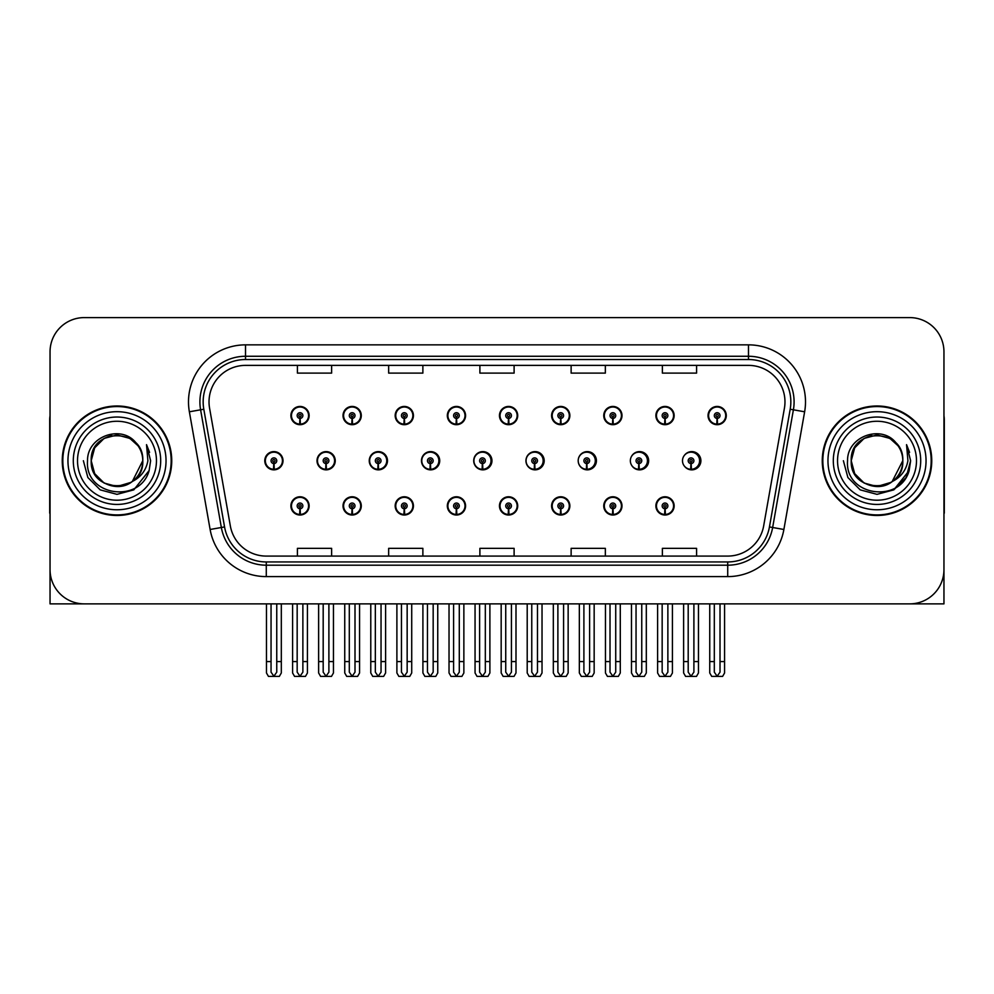 <?xml version="1.0" encoding="UTF-8"?>
<svg xmlns="http://www.w3.org/2000/svg" width="994" height="994" viewBox="0 0 994 994"><rect width="100%" height="100%" fill="white"/><g stroke="black" fill="none" stroke-linecap="round" stroke-linejoin="round"><path stroke-width="1.49" d="M877.006 603.867L943.952 603.867L943.952 351.814A34.218 34.218 0 0 0 909.746 317.595L84.254 317.595A34.218 34.218 0 0 0 50.048 351.814L50.048 603.867L116.994 603.867M655.891 505.896A9.12 9.12 0 0 0 665.011 515.016A9.12 9.12 0 0 0 674.143 505.896A9.12 9.12 0 0 0 665.011 496.776A9.12 9.12 0 0 0 655.891 505.896M499.46 505.896A9.12 9.12 0 0 0 508.593 515.016A9.12 9.12 0 0 0 517.712 505.896A9.12 9.12 0 0 0 508.593 496.776A9.12 9.12 0 0 0 499.46 505.896M447.325 505.896A9.12 9.12 0 0 0 456.445 515.016A9.12 9.12 0 0 0 465.565 505.896A9.12 9.12 0 0 0 456.445 496.776A9.12 9.12 0 0 0 447.325 505.896M603.756 505.896A9.12 9.12 0 0 0 612.876 515.016A9.12 9.12 0 0 0 621.995 505.896A9.12 9.12 0 0 0 612.876 496.776A9.12 9.12 0 0 0 603.756 505.896M395.177 505.896A9.12 9.12 0 0 0 404.297 515.016A9.12 9.12 0 0 0 413.429 505.896A9.12 9.12 0 0 0 404.297 496.776A9.12 9.12 0 0 0 395.177 505.896M343.029 505.896A9.12 9.12 0 0 0 352.162 515.016A9.12 9.12 0 0 0 361.282 505.896A9.12 9.12 0 0 0 352.162 496.776A9.12 9.12 0 0 0 343.029 505.896M551.608 505.896A9.12 9.12 0 0 0 560.728 515.016A9.12 9.12 0 0 0 569.86 505.896A9.12 9.12 0 0 0 560.728 496.776A9.12 9.12 0 0 0 551.608 505.896M369.246 460.731A9.12 9.12 0 0 0 378.366 469.851A9.12 9.12 0 0 0 387.486 460.731A9.12 9.12 0 0 0 378.366 451.611A9.12 9.12 0 0 0 369.246 460.731M421.481 460.731A9.12 9.12 0 0 0 430.601 469.851A9.12 9.12 0 0 0 439.721 460.731A9.12 9.12 0 0 0 430.601 451.611A9.12 9.12 0 0 0 421.481 460.731M473.716 460.731A9.12 9.12 0 0 0 482.836 469.851A9.12 9.12 0 0 0 491.955 460.731A9.12 9.12 0 0 0 482.836 451.611A9.12 9.12 0 0 0 473.716 460.731M525.95 460.731A9.12 9.12 0 0 0 535.07 469.851A9.12 9.12 0 0 0 544.19 460.731A9.12 9.12 0 0 0 535.07 451.611A9.12 9.12 0 0 0 525.95 460.731M586.634 463.577L586.385 469.28A8.548 8.548 0 0 1 578.197 460.731A9.12 9.12 0 0 0 587.305 469.851A9.12 9.12 0 0 0 596.425 460.731A9.12 9.12 0 0 0 587.305 451.611A9.12 9.12 0 0 0 578.185 460.731A8.548 8.548 0 0 1 586.758 452.183A8.548 8.548 0 0 1 595.307 460.731A8.548 8.548 0 0 1 587.131 469.28L586.882 463.577A2.845 2.845 0 0 0 589.604 460.731A2.845 2.845 0 0 0 586.758 457.886A2.845 2.845 0 0 0 583.9 460.731A2.845 2.845 0 0 0 586.634 463.577L586.708 461.875A1.143 1.143 0 0 1 585.615 460.731A1.143 1.143 0 0 1 586.758 459.588A1.143 1.143 0 0 1 587.901 460.731A1.143 1.143 0 0 1 586.808 461.875L586.882 463.577M631.327 464.707A9.12 9.12 0 0 0 648.66 460.731A9.12 9.12 0 0 0 631.327 456.755M684.506 466.248A9.12 9.12 0 0 0 700.894 460.731A9.12 9.12 0 0 0 684.506 455.215M317.011 460.731A9.12 9.12 0 0 0 326.131 469.851A9.12 9.12 0 0 0 335.251 460.731A9.12 9.12 0 0 0 326.131 451.611A9.12 9.12 0 0 0 317.011 460.731M708.039 415.567A9.12 9.12 0 0 0 717.159 424.699A9.12 9.12 0 0 0 726.279 415.567A9.12 9.12 0 0 0 717.159 406.447A9.12 9.12 0 0 0 708.039 415.567M395.177 415.567A9.12 9.12 0 0 0 404.297 424.699A9.12 9.12 0 0 0 413.429 415.567A9.12 9.12 0 0 0 404.297 406.447A9.12 9.12 0 0 0 395.177 415.567M447.325 415.567A9.12 9.12 0 0 0 456.445 424.699A9.12 9.12 0 0 0 465.565 415.567A9.12 9.12 0 0 0 456.445 406.447A9.12 9.12 0 0 0 447.325 415.567M499.46 415.567A9.12 9.12 0 0 0 508.593 424.699A9.12 9.12 0 0 0 517.712 415.567A9.12 9.12 0 0 0 508.593 406.447A9.12 9.12 0 0 0 499.46 415.567M603.756 415.567A9.12 9.12 0 0 0 612.876 424.699A9.12 9.12 0 0 0 621.995 415.567A9.12 9.12 0 0 0 612.876 406.447A9.12 9.12 0 0 0 603.756 415.567M655.891 415.567A9.12 9.12 0 0 0 665.011 424.699A9.12 9.12 0 0 0 674.143 415.567A9.12 9.12 0 0 0 665.011 406.447A9.12 9.12 0 0 0 655.891 415.567M343.029 415.567A9.12 9.12 0 0 0 352.162 424.699A9.12 9.12 0 0 0 361.282 415.567A9.12 9.12 0 0 0 352.162 406.447A9.12 9.12 0 0 0 343.029 415.567M551.608 415.567A9.12 9.12 0 0 0 560.728 424.699A9.12 9.12 0 0 0 569.86 415.567A9.12 9.12 0 0 0 560.728 406.447A9.12 9.12 0 0 0 551.608 415.567M290.894 505.896A9.12 9.12 0 0 0 300.014 515.016A9.12 9.12 0 0 0 309.134 505.896A9.12 9.12 0 0 0 300.014 496.776A9.12 9.12 0 0 0 290.894 505.896M264.777 460.731A9.12 9.12 0 0 0 273.897 469.851A9.12 9.12 0 0 0 283.017 460.731A9.12 9.12 0 0 0 273.897 451.611A9.12 9.12 0 0 0 264.777 460.731M290.894 415.567A9.12 9.12 0 0 0 300.014 424.699A9.12 9.12 0 0 0 309.134 415.567A9.12 9.12 0 0 0 300.014 406.447A9.12 9.12 0 0 0 290.894 415.567M62.249 460.731A54.745 54.745 0 0 0 116.994 515.476A54.745 54.745 0 0 0 171.738 460.731A54.745 54.745 0 0 0 116.994 405.987A54.745 54.745 0 0 0 62.249 460.731M822.262 460.731A54.745 54.745 0 0 0 877.006 515.476A54.745 54.745 0 0 0 931.751 460.731A54.745 54.745 0 0 0 877.006 405.987A54.745 54.745 0 0 0 822.262 460.731M209.026 401.887A36.492 36.492 0 0 1 245.518 365.382L748.482 365.382A36.492 36.492 0 0 1 784.415 408.223L763.665 525.913A36.492 36.492 0 0 1 727.72 556.081L266.28 556.081A36.492 36.492 0 0 1 230.335 525.913L209.585 408.223A36.492 36.492 0 0 1 209.026 401.887M203.161 401.887A42.357 42.357 0 0 0 203.807 409.242L224.557 526.932A42.357 42.357 0 0 0 266.28 561.945L727.72 561.945A42.357 42.357 0 0 0 769.443 526.932L790.193 409.242A42.357 42.357 0 0 0 748.482 359.53L245.518 359.53A42.357 42.357 0 0 0 203.161 401.887M189.369 411.789A57.018 57.018 0 0 1 245.518 344.856L748.482 344.856A57.018 57.018 0 0 1 804.631 411.789L783.881 529.479A57.018 57.018 0 0 1 727.72 576.607L266.28 576.607A57.018 57.018 0 0 1 210.119 529.479L189.369 411.789L200.602 409.801A45.625 45.625 0 0 1 245.518 356.262L748.482 356.262A45.625 45.625 0 0 1 793.398 409.801L772.649 527.503A45.625 45.625 0 0 1 727.72 565.201L266.28 565.201A45.625 45.625 0 0 1 221.351 527.503L200.602 409.801A45.625 45.625 0 0 1 199.906 401.887M909.746 317.595L84.254 317.595M50.048 351.814L50.048 569.649A34.218 34.218 0 0 0 84.254 603.867L909.746 603.867A34.218 34.218 0 0 0 943.952 569.649L943.952 351.814M479.891 365.382L479.891 373.11L514.109 373.11L514.109 365.382M388.654 365.382L388.654 373.11L422.872 373.11L422.872 365.382M297.417 365.382L297.417 373.11L331.623 373.11L331.623 365.382M571.128 365.382L571.128 373.11L605.346 373.11L605.346 365.382M662.377 365.382L662.377 373.11L696.583 373.11L696.583 365.382M514.109 556.081L514.109 548.353L479.891 548.353L479.891 556.081M422.872 556.081L422.872 548.353L388.654 548.353L388.654 556.081M331.623 556.081L331.623 548.353L297.417 548.353L297.417 556.081M605.346 556.081L605.346 548.353L571.128 548.353L571.128 556.081M696.583 556.081L696.583 548.353L662.377 548.353L662.377 556.081M302.872 603.867L302.872 672.155L300.014 676.231L297.169 672.155L297.169 661.569L292.596 661.569L292.596 672.975L294.572 676.405L305.456 676.405L307.432 672.975L307.432 603.867M299.89 508.742L299.641 514.445A8.548 8.548 0 0 1 291.466 505.896A8.548 8.548 0 0 1 300.014 497.348A8.548 8.548 0 0 1 308.562 505.896A8.548 8.548 0 0 1 300.387 514.445L300.138 508.742A2.845 2.845 0 0 0 302.872 505.896A2.845 2.845 0 0 0 300.014 503.039A2.845 2.845 0 0 0 297.169 505.896A2.845 2.845 0 0 0 299.89 508.742L299.964 507.039A1.143 1.143 0 0 1 298.871 505.896A1.143 1.143 0 0 1 300.014 504.753A1.143 1.143 0 0 1 301.157 505.896A1.143 1.143 0 0 1 300.064 507.039L300.138 508.742M292.596 603.867L292.596 661.569M297.169 603.867L297.169 661.569M302.872 661.569L307.432 661.569M276.754 603.867L276.754 672.155L273.897 676.231L271.051 672.155L271.051 661.569L266.479 661.569L266.479 672.975L268.455 676.405L279.339 676.405L281.314 672.975L281.314 603.867M273.772 463.577L273.524 469.28A8.548 8.548 0 0 1 265.348 460.731A8.548 8.548 0 0 1 273.897 452.183A8.548 8.548 0 0 1 282.445 460.731A8.548 8.548 0 0 1 274.269 469.28L274.021 463.577A2.845 2.845 0 0 0 276.754 460.731A2.845 2.845 0 0 0 273.897 457.886A2.845 2.845 0 0 0 271.051 460.731A2.845 2.845 0 0 0 273.772 463.577L273.847 461.875A1.143 1.143 0 0 1 272.754 460.731A1.143 1.143 0 0 1 273.897 459.588A1.143 1.143 0 0 1 275.04 460.731A1.143 1.143 0 0 1 273.946 461.875L274.021 463.577M266.479 603.867L266.479 661.569M271.051 603.867L271.051 661.569M276.754 661.569L281.314 661.569M299.89 418.412L299.641 424.115A8.548 8.548 0 0 1 291.466 415.567A8.548 8.548 0 0 1 300.014 407.018A8.548 8.548 0 0 1 308.562 415.567A8.548 8.548 0 0 1 300.387 424.115L300.138 418.412A2.845 2.845 0 0 0 302.872 415.567A2.845 2.845 0 0 0 300.014 412.721A2.845 2.845 0 0 0 297.169 415.567A2.845 2.845 0 0 0 299.89 418.412L299.964 416.71A1.143 1.143 0 0 1 298.871 415.567A1.143 1.143 0 0 1 300.014 414.423A1.143 1.143 0 0 1 301.157 415.567A1.143 1.143 0 0 1 300.064 416.71L300.138 418.412M300.014 676.231L297.169 672.155M50.048 533.728L50.048 522.322M50.048 513.165A22.812 22.812 0 0 0 49.7 513.19L49.7 419.679A22.812 22.812 0 0 1 50.048 415.74M355.007 603.867L355.007 672.155L352.162 676.231L349.304 672.155L349.304 661.569L344.744 661.569L344.744 672.975L346.72 676.405L357.591 676.405L359.567 672.975L359.567 603.867M352.038 508.742L351.789 514.445A8.548 8.548 0 0 1 343.601 505.896A8.548 8.548 0 0 1 352.162 497.348A8.548 8.548 0 0 1 360.71 505.896A8.548 8.548 0 0 1 352.535 514.445L352.286 508.742A2.845 2.845 0 0 0 355.007 505.896A2.845 2.845 0 0 0 352.162 503.039A2.845 2.845 0 0 0 349.304 505.896A2.845 2.845 0 0 0 352.038 508.742L352.112 507.039A1.143 1.143 0 0 1 351.019 505.896A1.143 1.143 0 0 1 352.162 504.753A1.143 1.143 0 0 1 353.292 505.896A1.143 1.143 0 0 1 352.211 507.039L352.286 508.742M344.744 603.867L344.744 661.569M349.304 603.867L349.304 661.569M355.007 661.569L359.567 661.569M407.155 603.867L407.155 672.155L404.297 676.231L401.452 672.155L401.452 661.569L396.892 661.569L396.892 672.975L398.867 676.405L409.739 676.405L411.715 672.975L411.715 603.867M404.173 508.742L403.924 514.445A8.548 8.548 0 0 1 395.749 505.896A8.548 8.548 0 0 1 404.297 497.348A8.548 8.548 0 0 1 412.858 505.896A8.548 8.548 0 0 1 404.67 514.445L404.421 508.742A2.845 2.845 0 0 0 407.155 505.896A2.845 2.845 0 0 0 404.297 503.039A2.845 2.845 0 0 0 401.452 505.896A2.845 2.845 0 0 0 404.173 508.742L404.247 507.039A1.143 1.143 0 0 1 403.166 505.896A1.143 1.143 0 0 1 404.297 504.753A1.143 1.143 0 0 1 405.44 505.896A1.143 1.143 0 0 1 404.347 507.039L404.421 508.742M396.892 603.867L396.892 661.569M401.452 603.867L401.452 661.569M407.155 661.569L411.715 661.569M459.29 603.867L459.29 672.155L456.445 676.231L453.587 672.155L453.587 661.569L449.027 661.569L449.027 672.975L451.003 676.405L461.887 676.405L463.863 672.975L463.863 603.867M456.321 508.742L456.072 514.445A8.548 8.548 0 0 1 447.896 505.896A8.548 8.548 0 0 1 456.445 497.348A8.548 8.548 0 0 1 464.993 505.896A8.548 8.548 0 0 1 456.818 514.445L456.569 508.742A2.845 2.845 0 0 0 459.29 505.896A2.845 2.845 0 0 0 456.445 503.039A2.845 2.845 0 0 0 453.587 505.896A2.845 2.845 0 0 0 456.321 508.742L456.395 507.039A1.143 1.143 0 0 1 455.302 505.896A1.143 1.143 0 0 1 456.445 504.753A1.143 1.143 0 0 1 457.588 505.896A1.143 1.143 0 0 1 456.494 507.039L456.569 508.742M449.027 603.867L449.027 661.569M453.587 603.867L453.587 661.569M459.29 661.569L463.863 661.569M511.438 603.867L511.438 672.155L508.593 676.231L505.735 672.155L505.735 661.569L501.175 661.569L501.175 672.975L503.15 676.405L514.022 676.405L515.998 672.975L515.998 603.867M508.468 508.742L508.22 514.445A8.548 8.548 0 0 1 500.032 505.896A8.548 8.548 0 0 1 508.593 497.348A8.548 8.548 0 0 1 517.141 505.896A8.548 8.548 0 0 1 508.965 514.445L508.717 508.742A2.845 2.845 0 0 0 511.438 505.896A2.845 2.845 0 0 0 508.593 503.039A2.845 2.845 0 0 0 505.735 505.896A2.845 2.845 0 0 0 508.468 508.742L508.543 507.039A1.143 1.143 0 0 1 507.449 505.896A1.143 1.143 0 0 1 508.593 504.753A1.143 1.143 0 0 1 509.723 505.896A1.143 1.143 0 0 1 508.642 507.039L508.717 508.742M501.175 603.867L501.175 661.569M505.735 603.867L505.735 661.569M511.438 661.569L515.998 661.569M328.89 603.867L328.89 672.155L326.044 676.231L323.187 672.155L323.187 661.569L318.627 661.569L318.627 672.975L320.602 676.405L331.474 676.405L333.45 672.975L333.45 603.867M325.92 463.577L325.672 469.28A8.548 8.548 0 0 1 317.484 460.731A8.548 8.548 0 0 1 326.044 452.183A8.548 8.548 0 0 1 334.593 460.731A8.548 8.548 0 0 1 326.417 469.28L326.169 463.577A2.845 2.845 0 0 0 328.89 460.731A2.845 2.845 0 0 0 326.044 457.886A2.845 2.845 0 0 0 323.187 460.731A2.845 2.845 0 0 0 325.92 463.577L325.995 461.875A1.143 1.143 0 0 1 324.901 460.731A1.143 1.143 0 0 1 326.044 459.588A1.143 1.143 0 0 1 327.175 460.731A1.143 1.143 0 0 1 326.094 461.875L326.169 463.577M334.966 463.018L334.282 463.018M334.282 458.458L334.966 458.458M318.627 603.867L318.627 661.569M323.187 603.867L323.187 661.569M328.89 661.569L333.45 661.569M381.037 603.867L381.037 672.155L378.18 676.231L375.334 672.155L375.334 661.569L370.774 661.569L370.774 672.975L372.75 676.405L383.622 676.405L385.597 672.975L385.597 603.867M378.055 463.577L377.807 469.28A8.548 8.548 0 0 1 369.631 460.731A8.548 8.548 0 0 1 378.18 452.183A8.548 8.548 0 0 1 386.741 460.731A8.548 8.548 0 0 1 378.552 469.28L378.304 463.577A2.845 2.845 0 0 0 381.037 460.731A2.845 2.845 0 0 0 378.18 457.886A2.845 2.845 0 0 0 375.334 460.731A2.845 2.845 0 0 0 378.055 463.577L378.13 461.875A1.143 1.143 0 0 1 377.049 460.731A1.143 1.143 0 0 1 378.18 459.588A1.143 1.143 0 0 1 379.323 460.731A1.143 1.143 0 0 1 378.229 461.875L378.304 463.577M387.2 463.018L386.43 463.018M386.43 458.458L387.2 458.458M370.774 603.867L370.774 661.569M375.334 603.867L375.334 661.569M381.037 661.569L385.597 661.569M433.173 603.867L433.173 672.155L430.327 676.231L427.47 672.155L427.47 661.569L422.91 661.569L422.91 672.975L424.885 676.405L435.77 676.405L437.745 672.975L437.745 603.867M430.203 463.577L429.955 469.28A8.548 8.548 0 0 1 421.779 460.731A8.548 8.548 0 0 1 430.327 452.183A8.548 8.548 0 0 1 438.876 460.731A8.548 8.548 0 0 1 430.7 469.28L430.452 463.577A2.845 2.845 0 0 0 433.173 460.731A2.845 2.845 0 0 0 430.327 457.886A2.845 2.845 0 0 0 427.47 460.731A2.845 2.845 0 0 0 430.203 463.577L430.278 461.875A1.143 1.143 0 0 1 429.184 460.731A1.143 1.143 0 0 1 430.327 459.588A1.143 1.143 0 0 1 431.471 460.731A1.143 1.143 0 0 1 430.377 461.875L430.452 463.577M439.435 463.018L438.565 463.018M438.565 458.458L439.435 458.458M422.91 603.867L422.91 661.569M427.47 603.867L427.47 661.569M433.173 661.569L437.745 661.569M485.32 603.867L485.32 672.155L482.475 676.231L479.617 672.155L479.617 661.569L475.057 661.569L475.057 672.975L477.033 676.405L487.905 676.405L489.88 672.975L489.88 603.867M482.351 463.577L482.102 469.28A8.548 8.548 0 0 1 473.914 460.731A8.548 8.548 0 0 1 482.475 452.183A8.548 8.548 0 0 1 491.024 460.731A8.548 8.548 0 0 1 482.848 469.28L482.599 463.577A2.845 2.845 0 0 0 485.32 460.731A2.845 2.845 0 0 0 482.475 457.886A2.845 2.845 0 0 0 479.617 460.731A2.845 2.845 0 0 0 482.351 463.577L482.425 461.875A1.143 1.143 0 0 1 481.332 460.731A1.143 1.143 0 0 1 482.475 459.588A1.143 1.143 0 0 1 483.606 460.731A1.143 1.143 0 0 1 482.525 461.875L482.599 463.577M491.67 463.018L490.713 463.018M490.713 458.458L491.67 458.458M475.057 603.867L475.057 661.569M479.617 603.867L479.617 661.569M485.32 661.569L489.88 661.569M352.038 418.412L351.789 424.115A8.548 8.548 0 0 1 343.601 415.567A8.548 8.548 0 0 1 352.162 407.018A8.548 8.548 0 0 1 360.71 415.567A8.548 8.548 0 0 1 352.535 424.115L352.286 418.412A2.845 2.845 0 0 0 355.007 415.567A2.845 2.845 0 0 0 352.162 412.721A2.845 2.845 0 0 0 349.304 415.567A2.845 2.845 0 0 0 352.038 418.412L352.112 416.71A1.143 1.143 0 0 1 351.019 415.567A1.143 1.143 0 0 1 352.162 414.423A1.143 1.143 0 0 1 353.292 415.567A1.143 1.143 0 0 1 352.211 416.71L352.286 418.412M404.173 418.412L403.924 424.115A8.548 8.548 0 0 1 395.749 415.567A8.548 8.548 0 0 1 404.297 407.018A8.548 8.548 0 0 1 412.858 415.567A8.548 8.548 0 0 1 404.67 424.115L404.421 418.412A2.845 2.845 0 0 0 407.155 415.567A2.845 2.845 0 0 0 404.297 412.721A2.845 2.845 0 0 0 401.452 415.567A2.845 2.845 0 0 0 404.173 418.412L404.247 416.71A1.143 1.143 0 0 1 403.166 415.567A1.143 1.143 0 0 1 404.297 414.423A1.143 1.143 0 0 1 405.44 415.567A1.143 1.143 0 0 1 404.347 416.71L404.421 418.412M456.321 418.412L456.072 424.115A8.548 8.548 0 0 1 447.896 415.567A8.548 8.548 0 0 1 456.445 407.018A8.548 8.548 0 0 1 464.993 415.567A8.548 8.548 0 0 1 456.818 424.115L456.569 418.412A2.845 2.845 0 0 0 459.29 415.567A2.845 2.845 0 0 0 456.445 412.721A2.845 2.845 0 0 0 453.587 415.567A2.845 2.845 0 0 0 456.321 418.412L456.395 416.71A1.143 1.143 0 0 1 455.302 415.567A1.143 1.143 0 0 1 456.445 414.423A1.143 1.143 0 0 1 457.588 415.567A1.143 1.143 0 0 1 456.494 416.71L456.569 418.412M508.468 418.412L508.22 424.115A8.548 8.548 0 0 1 500.032 415.567A8.548 8.548 0 0 1 508.593 407.018A8.548 8.548 0 0 1 517.141 415.567A8.548 8.548 0 0 1 508.965 424.115L508.717 418.412A2.845 2.845 0 0 0 511.438 415.567A2.845 2.845 0 0 0 508.593 412.721A2.845 2.845 0 0 0 505.735 415.567A2.845 2.845 0 0 0 508.468 418.412L508.543 416.71A1.143 1.143 0 0 1 507.449 415.567A1.143 1.143 0 0 1 508.593 414.423A1.143 1.143 0 0 1 509.723 415.567A1.143 1.143 0 0 1 508.642 416.71L508.717 418.412M156.456 460.731A39.462 39.462 0 0 1 116.994 500.206A39.462 39.462 0 0 1 77.52 460.731A39.462 39.462 0 0 1 116.994 421.27A39.462 39.462 0 0 1 156.456 460.731M131.059 482.338L116.994 486.513L104.097 483.059L94.666 473.629L91.212 460.731C89.634 427.47 144.354 427.47 142.776 460.731C144.354 493.993 89.634 493.993 91.212 460.731C89.634 427.47 144.354 427.47 142.776 460.731L132.339 481.444A25.782 25.782 0 0 0 137.88 445.623C124.623 423.046 86.975 435.21 87.534 460.731C84.552 496.093 140.055 504.033 149.137 470.56L150.616 460.731L146.516 444.653L147.895 460.731C146.143 470.212 140.949 477.12 132.351 481.444L129.879 483.059L116.994 486.513L104.097 483.059L94.666 473.629L91.212 460.731L94.666 447.847L104.097 438.404M62.821 460.731A54.173 54.173 0 0 1 116.994 406.558A54.173 54.173 0 0 1 171.167 460.731A54.173 54.173 0 0 1 116.994 514.904A54.173 54.173 0 0 1 62.821 460.731M142.776 460.731C144.354 493.993 89.634 493.993 91.212 460.731L94.666 447.847L104.097 438.404L116.994 434.95L129.879 438.404L137.88 445.623M132.351 481.444C116.845 494.316 90.119 481.158 91.212 460.731C92.194 447.387 99.065 438.975 111.813 435.471M146.516 444.653L149.56 452.369M149.162 470.51L133.805 489.856L116.994 494.353L100.183 489.856L87.87 477.542L83.372 460.731M916.48 460.731A39.462 39.462 0 0 1 877.006 500.206A39.462 39.462 0 0 1 837.544 460.731A39.462 39.462 0 0 1 877.006 421.27A39.462 39.462 0 0 1 916.48 460.731M891.084 482.338L877.006 486.513L864.121 483.059L854.678 473.629L851.224 460.731C849.646 427.47 904.366 427.47 902.788 460.731C904.366 493.993 849.646 493.993 851.224 460.731C850.143 481.158 876.857 494.316 892.376 481.444A25.782 25.782 0 0 0 897.905 445.623C884.648 423.046 847 435.21 847.559 460.731C844.577 496.093 900.079 504.033 909.162 470.56L910.628 460.731L906.54 444.653L907.92 460.731C906.155 470.212 900.974 477.12 892.376 481.444L889.903 483.059L877.006 486.513L864.121 483.059L854.678 473.629L851.224 460.731L854.678 447.847L864.121 438.404M822.833 460.731A54.173 54.173 0 0 1 877.006 406.558A54.173 54.173 0 0 1 931.179 460.731A54.173 54.173 0 0 1 877.006 514.904A54.173 54.173 0 0 1 822.833 460.731M902.788 460.731C904.366 493.993 849.646 493.993 851.224 460.731C849.646 427.47 904.366 427.47 902.788 460.731L892.14 481.605M871.837 435.471C859.089 438.975 852.218 447.387 851.224 460.731L854.678 447.847L864.121 438.404L877.006 434.95L889.903 438.404L897.905 445.623M906.54 444.653L909.572 452.369L906.603 444.765M909.162 470.56L893.817 489.856L877.006 494.353L860.195 489.856L847.894 477.542L843.384 460.731L847.894 477.542L860.195 489.856L877.006 494.353L893.817 489.856L906.13 477.542L910.628 460.731M943.952 522.322L943.952 533.728M943.952 415.74A22.812 22.812 0 0 1 944.3 419.679L944.3 513.19A22.812 22.812 0 0 0 943.952 513.165M563.586 603.867L563.586 672.155L560.728 676.231L557.882 672.155L557.882 661.569L553.323 661.569L553.323 672.975L555.298 676.405L566.17 676.405L568.146 672.975L568.146 603.867M560.604 508.742L560.355 514.445A8.548 8.548 0 0 1 552.179 505.896A8.548 8.548 0 0 1 560.728 497.348A8.548 8.548 0 0 1 569.289 505.896A8.548 8.548 0 0 1 561.101 514.445L560.852 508.742A2.845 2.845 0 0 0 563.586 505.896A2.845 2.845 0 0 0 560.728 503.039A2.845 2.845 0 0 0 557.882 505.896A2.845 2.845 0 0 0 560.604 508.742L560.678 507.039A1.143 1.143 0 0 1 559.585 505.896A1.143 1.143 0 0 1 560.728 504.753A1.143 1.143 0 0 1 561.871 505.896A1.143 1.143 0 0 1 560.778 507.039L560.852 508.742M553.323 603.867L553.323 661.569M557.882 603.867L557.882 661.569M563.586 661.569L568.146 661.569M615.721 603.867L615.721 672.155L612.876 676.231L610.018 672.155L610.018 661.569L605.458 661.569L605.458 672.975L607.433 676.405L618.318 676.405L620.281 672.975L620.281 603.867M612.751 508.742L612.503 514.445A8.548 8.548 0 0 1 604.315 505.896A8.548 8.548 0 0 1 612.876 497.348A8.548 8.548 0 0 1 621.424 505.896A8.548 8.548 0 0 1 613.248 514.445L613 508.742A2.845 2.845 0 0 0 615.721 505.896A2.845 2.845 0 0 0 612.876 503.039A2.845 2.845 0 0 0 610.018 505.896A2.845 2.845 0 0 0 612.751 508.742L612.826 507.039A1.143 1.143 0 0 1 611.732 505.896A1.143 1.143 0 0 1 612.876 504.753A1.143 1.143 0 0 1 614.019 505.896A1.143 1.143 0 0 1 612.925 507.039L613 508.742M605.458 603.867L605.458 661.569M610.018 603.867L610.018 661.569M615.721 661.569L620.281 661.569M667.869 603.867L667.869 672.155L665.011 676.231L662.166 672.155L662.166 661.569L657.606 661.569L657.606 672.975L659.581 676.405L670.453 676.405L672.429 672.975L672.429 603.867M664.887 508.742L664.638 514.445A8.548 8.548 0 0 1 656.462 505.896A8.548 8.548 0 0 1 665.011 497.348A8.548 8.548 0 0 1 673.572 505.896A8.548 8.548 0 0 1 665.396 514.445L665.135 508.742A2.845 2.845 0 0 0 667.869 505.896A2.845 2.845 0 0 0 665.011 503.039A2.845 2.845 0 0 0 662.166 505.896A2.845 2.845 0 0 0 664.887 508.742L664.961 507.039A1.143 1.143 0 0 1 663.88 505.896A1.143 1.143 0 0 1 665.011 504.753A1.143 1.143 0 0 1 666.154 505.896A1.143 1.143 0 0 1 665.061 507.039L665.135 508.742M657.606 603.867L657.606 661.569M662.166 603.867L662.166 661.569M667.869 661.569L672.429 661.569M537.468 603.867L537.468 672.155L534.61 676.231L531.765 672.155L531.765 661.569L527.205 661.569L527.205 672.975L529.181 676.405L540.053 676.405L542.028 672.975L542.028 603.867M534.486 463.577L534.238 469.28A8.548 8.548 0 0 1 526.062 460.731A8.548 8.548 0 0 1 534.61 452.183A8.548 8.548 0 0 1 543.171 460.731A8.548 8.548 0 0 1 534.983 469.28L534.735 463.577A2.845 2.845 0 0 0 537.468 460.731A2.845 2.845 0 0 0 534.61 457.886A2.845 2.845 0 0 0 531.765 460.731A2.845 2.845 0 0 0 534.486 463.577L534.561 461.875A1.143 1.143 0 0 1 533.467 460.731A1.143 1.143 0 0 1 534.61 459.588A1.143 1.143 0 0 1 535.754 460.731A1.143 1.143 0 0 1 534.66 461.875L534.735 463.577M543.904 463.018L542.861 463.018M542.861 458.458L543.904 458.458M527.205 603.867L527.205 661.569M531.765 603.867L531.765 661.569M537.468 661.569L542.028 661.569M589.604 603.867L589.604 672.155L586.758 676.231L583.9 672.155L583.9 661.569L579.34 661.569L579.34 672.975L581.316 676.405L592.2 676.405L594.163 672.975L594.163 603.867M596.139 463.018L594.996 463.018M594.996 458.458L596.139 458.458M579.34 603.867L579.34 661.569M583.9 603.867L583.9 661.569M589.604 661.569L594.163 661.569M641.751 603.867L641.751 672.155L638.894 676.231L636.048 672.155L636.048 661.569L631.488 661.569L631.488 672.975L633.464 676.405L644.336 676.405L646.311 672.975L646.311 603.867M638.769 463.577L638.521 469.28A8.548 8.548 0 0 1 630.345 460.731A8.548 8.548 0 0 1 638.894 452.183A8.548 8.548 0 0 1 647.454 460.731A8.548 8.548 0 0 1 639.279 469.28L639.03 463.577A2.845 2.845 0 0 0 641.751 460.731A2.845 2.845 0 0 0 638.894 457.886A2.845 2.845 0 0 0 636.048 460.731A2.845 2.845 0 0 0 638.769 463.577L638.844 461.875A1.143 1.143 0 0 1 637.763 460.731A1.143 1.143 0 0 1 638.894 459.588A1.143 1.143 0 0 1 640.037 460.731A1.143 1.143 0 0 1 638.956 461.875L639.03 463.577M648.374 463.018L647.144 463.018M647.144 458.458L648.374 458.458M631.488 603.867L631.488 661.569M636.048 603.867L636.048 661.569M641.751 661.569L646.311 661.569M693.899 603.867L693.899 672.155L691.041 676.231L688.196 672.155L688.196 661.569L683.624 661.569L683.624 672.975L685.599 676.405L696.483 676.405L698.459 672.975L698.459 603.867M690.917 463.577L690.668 469.28A8.548 8.548 0 0 1 682.493 460.731A8.548 8.548 0 0 1 691.041 452.183A8.548 8.548 0 0 1 699.602 460.731A8.548 8.548 0 0 1 691.414 469.28L691.165 463.577A2.845 2.845 0 0 0 693.899 460.731A2.845 2.845 0 0 0 691.041 457.886A2.845 2.845 0 0 0 688.196 460.731A2.845 2.845 0 0 0 690.917 463.577L690.992 461.875A1.143 1.143 0 0 1 689.898 460.731A1.143 1.143 0 0 1 691.041 459.588A1.143 1.143 0 0 1 692.184 460.731A1.143 1.143 0 0 1 691.091 461.875L691.165 463.577M700.608 463.018L699.291 463.018M699.291 458.458L700.608 458.458M683.624 603.867L683.624 661.569M688.196 603.867L688.196 661.569M693.899 661.569L698.459 661.569M560.604 418.412L560.355 424.115A8.548 8.548 0 0 1 552.179 415.567A8.548 8.548 0 0 1 560.728 407.018A8.548 8.548 0 0 1 569.289 415.567A8.548 8.548 0 0 1 561.101 424.115L560.852 418.412A2.845 2.845 0 0 0 563.586 415.567A2.845 2.845 0 0 0 560.728 412.721A2.845 2.845 0 0 0 557.882 415.567A2.845 2.845 0 0 0 560.604 418.412L560.678 416.71A1.143 1.143 0 0 1 559.585 415.567A1.143 1.143 0 0 1 560.728 414.423A1.143 1.143 0 0 1 561.871 415.567A1.143 1.143 0 0 1 560.778 416.71L560.852 418.412M612.751 418.412L612.503 424.115A8.548 8.548 0 0 1 604.315 415.567A8.548 8.548 0 0 1 612.876 407.018A8.548 8.548 0 0 1 621.424 415.567A8.548 8.548 0 0 1 613.248 424.115L613 418.412A2.845 2.845 0 0 0 615.721 415.567A2.845 2.845 0 0 0 612.876 412.721A2.845 2.845 0 0 0 610.018 415.567A2.845 2.845 0 0 0 612.751 418.412L612.826 416.71A1.143 1.143 0 0 1 611.732 415.567A1.143 1.143 0 0 1 612.876 414.423A1.143 1.143 0 0 1 614.019 415.567A1.143 1.143 0 0 1 612.925 416.71L613 418.412M664.887 418.412L664.638 424.115A8.548 8.548 0 0 1 656.462 415.567A8.548 8.548 0 0 1 665.011 407.018A8.548 8.548 0 0 1 673.572 415.567A8.548 8.548 0 0 1 665.396 424.115L665.135 418.412A2.845 2.845 0 0 0 667.869 415.567A2.845 2.845 0 0 0 665.011 412.721A2.845 2.845 0 0 0 662.166 415.567A2.845 2.845 0 0 0 664.887 418.412L664.961 416.71A1.143 1.143 0 0 1 663.88 415.567A1.143 1.143 0 0 1 665.011 414.423A1.143 1.143 0 0 1 666.154 415.567A1.143 1.143 0 0 1 665.061 416.71L665.135 418.412M720.016 603.867L720.016 672.155L717.159 676.231L714.313 672.155L714.313 661.569L709.741 661.569L709.741 672.975L711.716 676.405L722.601 676.405L724.576 672.975L724.576 603.867M717.034 418.412L716.786 424.115A8.548 8.548 0 0 1 708.61 415.567A8.548 8.548 0 0 1 717.159 407.018A8.548 8.548 0 0 1 725.719 415.567A8.548 8.548 0 0 1 717.531 424.115L717.283 418.412A2.845 2.845 0 0 0 720.016 415.567A2.845 2.845 0 0 0 717.159 412.721A2.845 2.845 0 0 0 714.313 415.567A2.845 2.845 0 0 0 717.034 418.412L717.109 416.71A1.143 1.143 0 0 1 716.015 415.567A1.143 1.143 0 0 1 717.159 414.423A1.143 1.143 0 0 1 718.302 415.567A1.143 1.143 0 0 1 717.208 416.71L717.283 418.412M709.741 603.867L709.741 661.569M714.313 603.867L714.313 661.569M720.016 661.569L724.576 661.569M748.482 344.856L748.482 359.53M200.602 409.801L203.807 409.242M266.28 576.607L266.28 561.945M727.72 561.945L727.72 576.607M769.443 526.932L783.881 529.479M210.119 529.479L224.557 526.932M790.193 409.242L804.631 411.789M245.518 344.856L245.518 359.53M299.641 514.445A8.548 8.548 0 0 1 291.466 505.896M273.524 469.28A8.548 8.548 0 0 1 265.348 460.731M299.641 424.115A8.548 8.548 0 0 1 291.466 415.567M351.789 514.445A8.548 8.548 0 0 1 343.601 505.896M403.924 514.445A8.548 8.548 0 0 1 395.749 505.896M456.072 514.445A8.548 8.548 0 0 1 447.896 505.896M508.22 514.445A8.548 8.548 0 0 1 500.032 505.896M325.672 469.28A8.548 8.548 0 0 1 317.484 460.731M377.807 469.28A8.548 8.548 0 0 1 369.631 460.731M429.955 469.28A8.548 8.548 0 0 1 421.779 460.731M482.102 469.28A8.548 8.548 0 0 1 473.914 460.731M351.789 424.115A8.548 8.548 0 0 1 343.601 415.567M403.924 424.115A8.548 8.548 0 0 1 395.749 415.567M456.072 424.115A8.548 8.548 0 0 1 447.896 415.567M508.22 424.115A8.548 8.548 0 0 1 500.032 415.567M160.693 460.731A43.699 43.699 0 0 1 116.994 504.43A43.699 43.699 0 0 1 73.295 460.731A43.699 43.699 0 0 1 116.994 417.033A43.699 43.699 0 0 1 160.693 460.731M67.952 460.731A49.041 49.041 0 0 1 116.994 411.69A49.041 49.041 0 0 1 166.035 460.731A49.041 49.041 0 0 1 116.994 509.773A49.041 49.041 0 0 1 67.952 460.731M920.705 460.731A43.699 43.699 0 0 1 877.006 504.43A43.699 43.699 0 0 1 833.307 460.731A43.699 43.699 0 0 1 877.006 417.033A43.699 43.699 0 0 1 920.705 460.731M827.965 460.731A49.041 49.041 0 0 1 877.006 411.69A49.041 49.041 0 0 1 926.048 460.731A49.041 49.041 0 0 1 877.006 509.773A49.041 49.041 0 0 1 827.965 460.731M560.355 514.445A8.548 8.548 0 0 1 552.179 505.896M612.503 514.445A8.548 8.548 0 0 1 604.315 505.896M664.638 514.445A8.548 8.548 0 0 1 656.462 505.896M534.238 469.28A8.548 8.548 0 0 1 526.062 460.731M586.385 469.28A8.548 8.548 0 0 1 578.197 460.731M638.521 469.28A8.548 8.548 0 0 1 630.345 460.731M690.668 469.28A8.548 8.548 0 0 1 682.493 460.731M560.355 424.115A8.548 8.548 0 0 1 552.179 415.567M612.503 424.115A8.548 8.548 0 0 1 604.315 415.567M664.638 424.115A8.548 8.548 0 0 1 656.462 415.567M716.786 424.115A8.548 8.548 0 0 1 708.61 415.567"/></g></svg>

